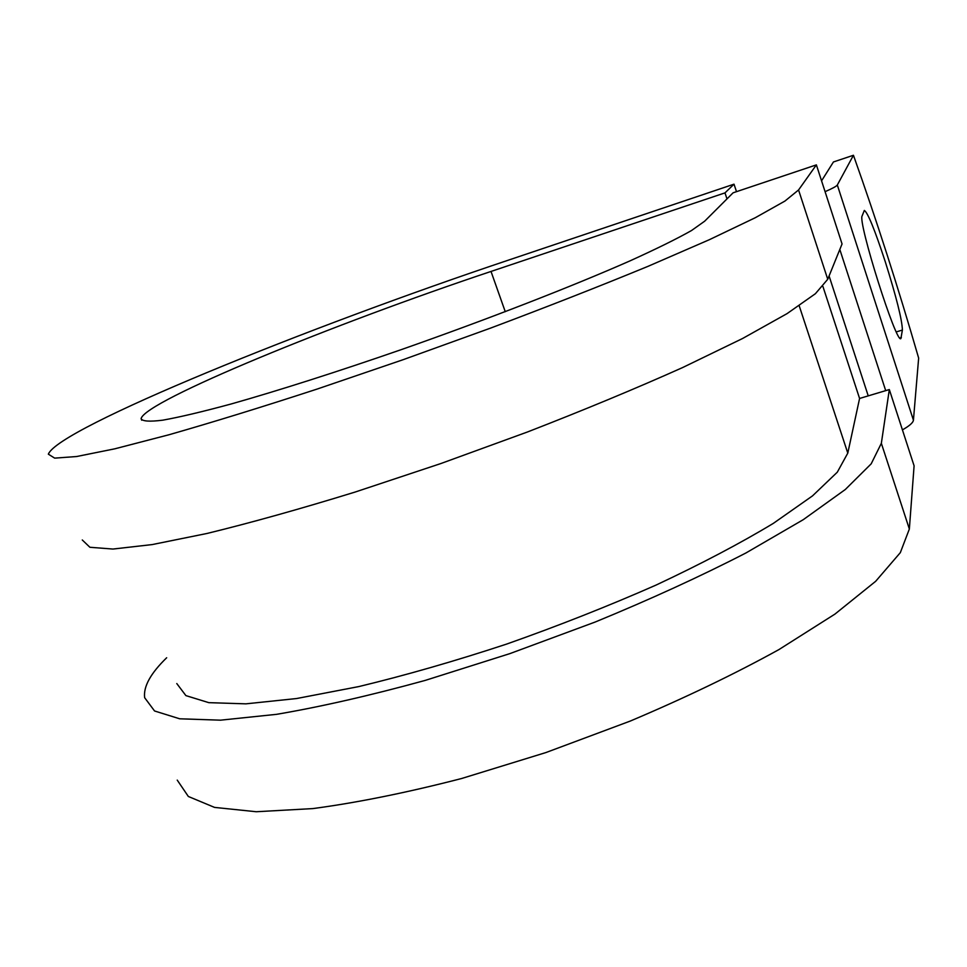 <?xml version="1.0" encoding="UTF-8"?>
<svg xmlns="http://www.w3.org/2000/svg" width="967" height="967" viewBox="0 0 967 967"><rect width="100%" height="100%" fill="white"/><g stroke="black" fill="none" stroke-linecap="round" stroke-linejoin="round"><path stroke-width="1.45" d="M885.313 261.864C874.724 229.578 867.725 212.438 864.317 210.431L862.153 215.846C857.499 221.407 896.651 345.243 900.906 338.547L902.392 330.049C902.126 319.956 896.433 297.232 885.313 261.864M902.429 429.88C909.451 425.891 913.114 422.676 913.428 420.198L918.65 358.08C898.198 287.513 876.465 219.896 853.438 155.264L833.445 161.96L821.563 180.829M825.081 191.671C832.502 188.432 836.588 186.208 837.325 184.999L853.438 155.264M799.201 305.802L847.793 453.112L837.313 472.174L812.546 495.853L773.31 523.389C740.251 543.333 701.184 563.894 656.122 585.047C608.461 606.043 558.636 625.722 506.635 644.082C454.804 661.15 405.572 675.304 358.95 686.546L296.518 698.549L245.908 703.843L208.824 702.658L185.894 695.611L176.792 683.56M847.793 453.112L859.578 398.464L889.326 389.556L914.093 465.816L909.355 529.022L900.337 552.628L875.667 581.3L834.932 614.105L778.846 649.631C734.424 674.132 684.914 697.932 630.291 721.056L545.908 752.556L461.549 778.532C406.962 792.626 357.391 802.646 312.837 808.593L256.243 811.736L214.529 807.397L188.335 796.47L177.239 780.115M505.257 311.7L491.018 271.449C334.908 323.522 145.219 400.809 141.097 418.626C142.258 421.322 149.486 421.842 162.758 420.174C179.657 417.152 202.466 411.749 231.222 403.964C278.133 390.68 337.519 371.739 401.583 349.522C487.598 319.315 572.15 286.389 629.904 260.921C656.484 248.87 677.021 238.74 691.514 230.533L704.641 221.213L733.095 192.808L816.378 164.874L798.561 189.967L784.95 201.051L755.324 217.708L709.391 239.683L648.132 266.288C600.374 285.966 547.866 306.563 490.607 328.091L403.106 359.7L316.922 389.133C261.815 407.107 212.498 422.313 168.947 434.763L114.783 448.821L76.574 456.533L54.672 458.128L48.35 454.176C58.431 428.055 308.666 326.979 508.799 260.014L734.013 184.177L736.503 191.671M726.991 198.912L724.984 192.88L734.013 184.177M491.018 271.449L724.984 192.88M798.561 189.967L827.74 279.27L815.374 293.726L787.065 313.622L742.535 338.523L682.654 367.545C635.79 388.529 584.08 409.996 527.523 431.959L440.855 463.544L355.143 492.046C300.169 508.98 250.767 522.784 206.95 533.482L152.121 544.59L112.958 549.051L89.895 547.274L82.28 539.985M889.326 389.556L881.348 443.309L871.194 463.822L845.291 489.52L803.275 519.666L745.895 552.991C700.64 576.308 650.38 599.335 595.104 622.059L509.935 653.595L425.117 680.43C370.385 695.478 320.875 706.78 276.562 714.335L220.549 720.173L179.693 718.795L154.551 710.975L144.639 697.678C143.273 686.643 150.61 673.334 166.675 657.753M827.74 279.27L842.052 243.95L816.378 164.874M837.325 184.999L913.428 420.198M822.917 286.474L859.578 398.464M829.082 275.97L868.233 395.866M839.815 249.462L885.699 390.632M899.83 337.979L901.365 337.507M896.324 331.911L902.392 330.049M881.348 443.309L909.355 529.022M141.097 418.626L141.714 420.222"/></g></svg>
